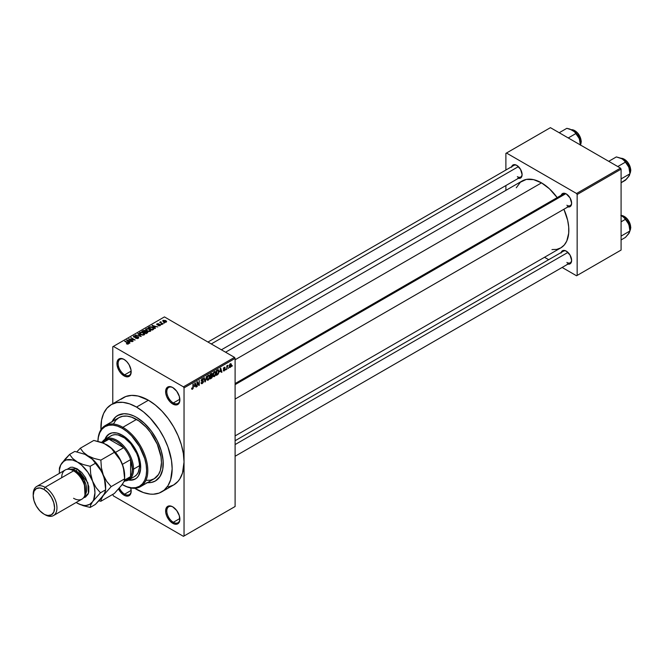 <?xml version="1.0" encoding="UTF-8"?>
<svg xmlns="http://www.w3.org/2000/svg" width="664" height="664" viewBox="0 0 664 664"><rect width="100%" height="100%" fill="white"/><g stroke="black" fill="none" stroke-linecap="round" stroke-linejoin="round"><path stroke-width="1" d="M173.055 387.726A9.238 5.337 -120 0 0 166.813 391.826A9.238 5.337 -120 0 0 173.345 402.965L172.748 403.994A10.076 5.818 60 0 1 165.626 391.652A10.076 5.818 60 0 1 172.748 387.544L170.025 386.589L167.71 387.037L165.759 390.125L165.759 393.337L166.822 396.923L170.025 401.795L172.748 403.994L176.707 404.899L178.674 403.762L179.737 401.405L179.33 396.416L176.707 391.212L172.748 387.544A10.076 5.818 60 0 1 179.878 399.886A10.076 5.818 60 0 1 172.748 403.994L173.345 402.965A9.238 5.337 60 0 1 167.311 394.831A9.238 5.337 60 0 1 168.722 387.427A9.238 5.337 60 0 1 173.055 387.726M173.055 507.03A9.238 5.337 -120 0 0 166.813 511.131A9.238 5.337 -120 0 0 173.345 522.277L172.748 523.307A10.076 5.818 60 0 1 165.626 510.965A10.076 5.818 60 0 1 172.748 506.848L170.025 505.902L167.71 506.35L165.759 509.437L165.759 512.649L166.822 516.227L170.025 521.107L174.142 523.954L176.707 524.203L178.674 523.074L179.737 520.717L179.33 515.729L176.707 510.525L172.748 506.848A10.076 5.818 60 0 1 179.878 519.19A10.076 5.818 60 0 1 172.748 523.307L173.345 522.277A9.238 5.337 60 0 1 167.311 514.135A9.238 5.337 60 0 1 168.722 506.74A9.238 5.337 60 0 1 173.055 507.03M130.742 487.982A10.076 5.818 60 0 1 131.181 491.078A10.076 5.818 60 0 1 124.06 495.195L124.649 494.165A9.238 5.337 -120 0 0 131.173 490.729A9.238 5.337 60 0 1 129.273 494.622A9.238 5.337 60 0 1 124.649 494.165L131.157 490.406L124.649 494.165A9.238 5.337 60 0 1 119.42 488.123A9.238 5.337 -120 0 0 124.649 494.165L124.06 495.195A10.076 5.818 60 0 1 118.582 489.069L122.666 494.232L125.446 495.842L128.011 496.091L130.642 493.916L131.181 491.078L130.642 487.617M124.359 359.606A9.238 5.337 -120 0 0 118.117 363.706A9.238 5.337 -120 0 0 124.649 374.853L124.06 375.882A10.076 5.818 60 0 1 116.93 363.54A10.076 5.818 60 0 1 124.06 359.423L121.329 358.477L119.014 358.925L117.063 362.013L117.063 365.225L119.014 370.562L121.329 373.683L125.446 376.529L128.011 376.778L130.642 374.604L131.049 370.08L129.098 364.743L126.782 361.631L124.06 359.423A10.076 5.818 60 0 1 131.181 371.765A10.076 5.818 60 0 1 124.06 375.882L124.649 374.853A9.238 5.337 60 0 1 118.615 366.711A9.238 5.337 60 0 1 120.035 359.315A9.238 5.337 60 0 1 124.359 359.606M235.106 383.551L563.512 193.946A6.715 3.876 60 0 1 566.583 194.12A6.715 3.876 -120 0 0 562.275 195.739M561.188 195.291A7.561 4.366 60 0 1 566.284 193.938L564.234 193.224L562.499 193.564L561.038 195.88M511.662 166.697A7.561 4.366 60 0 1 516.758 165.344L514.708 164.63L512.973 164.971L511.512 167.286M561.188 252.478A7.561 4.366 60 0 1 566.284 251.125L564.234 250.411L562.499 250.751L561.038 253.067M131.157 371.093L124.649 374.853L131.157 371.093M179.853 518.518L173.345 522.277L179.853 518.518M179.853 399.213L173.345 402.965L179.853 399.213M112.108 421.598A37.79 21.821 60 0 1 117.628 415.498A37.79 21.821 60 0 1 136.527 417.365L144.287 423.175L151.375 431.135L157.185 440.572L161.211 450.673L162.738 457.338L163.253 463.655L162.738 469.373L161.211 474.287L158.746 478.196L155.426 480.952L151.375 482.454L146.752 482.637L151.375 482.454L155.426 480.952A37.79 21.821 60 0 1 147.375 482.686A37.79 21.821 60 0 0 155.426 480.952L160.09 476.379L162.738 469.373L163.12 460.55L161.211 450.673L157.185 440.572L151.375 431.135L144.287 423.175L136.527 417.365A37.79 21.821 60 0 1 161.211 450.673A37.79 21.821 60 0 1 155.426 480.952A37.79 21.821 60 0 0 161.211 450.673A37.79 21.821 60 0 0 136.527 417.365L133.904 416.004L136.527 417.365A37.79 21.821 60 0 0 117.628 415.498L123.927 413.738L128.766 414.22L133.904 416.004L128.766 414.22L123.927 413.738L119.57 414.585L115.868 416.726L117.628 415.498A37.79 21.821 60 0 0 112.108 421.598M168.2 487.002L173.594 485.002A50.389 29.091 -120 0 0 184.036 461.936A50.389 29.091 -120 0 0 148.404 400.226L136.527 407.082A50.389 29.091 60 0 1 169.445 451.487A50.389 29.091 60 0 1 161.717 491.858A50.389 29.091 60 0 1 136.527 489.368A50.389 29.091 60 0 1 134.75 488.289L143.474 492.588L150.164 494.107L153.326 494.207L159.128 493.078L164.066 490.223L167.95 485.757L170.623 479.848L172.159 468.792L171.47 460.376L167.95 446.972L164.066 438.024L159.128 429.467L150.164 418.088L143.474 411.887L136.527 407.082L148.404 400.226L138.062 396.026L131.605 395.387L125.803 396.516L120.865 399.363M225.569 352.211L522.203 180.948A38.628 22.302 -120 0 1 541.517 182.866L549.452 188.8L557.179 197.606A38.628 22.302 -120 0 0 541.517 182.866L235.106 359.772L541.517 182.866L533.59 179.645L526.344 179.413L520.402 182.202L516.285 187.763M551.975 249.581L556.698 249.39L560.831 247.863A38.628 22.302 -120 0 0 563.902 209.243L567.662 220.34L568.699 227.005L568.699 233.188L566.757 241.049L564.234 245.041L560.831 247.863L235.106 435.916M235.106 440.738L563.512 251.133A6.715 3.876 60 0 1 566.583 251.307M207.957 342.043L513.994 165.353A6.715 3.876 60 0 1 517.065 165.527M161.717 491.858L173.594 485.002L178.027 481.325L179.828 478.902L182.5 472.992L184.036 461.936L184.036 535.997L235.106 506.507L235.106 358.394L184.036 387.884L184.036 535.997L235.106 506.507L183.438 536.338L113.37 495.884L112.772 494.381L113.37 495.884L183.438 536.338L235.106 506.507L235.106 358.394L234.508 357.373L183.438 386.855L113.37 346.401L164.44 316.911L234.508 357.373L235.106 358.394L184.036 387.884L184.036 461.936L183.347 453.52L181.322 444.631L178.027 435.617L173.594 426.819L168.2 418.586L162.041 411.232L155.351 405.032L148.404 400.226A50.389 29.091 -120 0 0 123.205 397.728L111.336 404.583A50.389 29.091 60 0 1 136.527 407.082L129.571 403.861L122.89 402.342L116.731 402.591L111.336 404.583L106.904 408.26L103.609 413.473L101.584 420.022L100.945 429.724A50.389 29.091 60 0 1 111.336 404.583M228.731 367.557L228.358 368.462L228.731 367.557M227.221 367.308L226.839 369.342L226.839 365.847L227.221 365.632L227.221 366.188L228.034 365.283L227.221 367.308L228.034 365.283L227.221 366.188L227.221 365.632L226.839 365.847L226.839 369.342L226.839 367.092L227.221 367.308M226.142 369.059L225.76 369.964L226.142 369.059M225.171 369.242L224.2 368.678L225.113 369.699L223.594 370.952L223.336 370.304L224.224 370.412L224.781 369.665L223.453 369.142L223.901 367.541L224.971 367.292L225.113 367.781L223.768 368.487L224.947 368.62L225.171 369.242L223.768 368.487L225.113 367.781L224.241 367.283L223.386 368.777L224.789 369.541L224.283 370.379L223.336 370.304L224.258 370.894L223.345 370.363L224.258 370.894L225.171 369.242L224.316 368.653M219.9 371.915L220.722 368.072L221.934 372.172L221.535 372.404L221.203 371.159L219.9 371.915L221.203 371.159L221.535 372.404L221.934 372.172L220.722 368.072L219.9 371.915M213.343 376.438L214.422 376.571L213.044 375.766L214.422 376.571L213.542 376.629L213.053 375.816L213.36 372.961L214.339 371.699L215.393 371.632L215.609 374.961L214.422 376.571L215.509 375.21L215.883 373.268L215.294 371.566L214.43 371.641L212.97 375.011L213.576 376.646M207.135 380.024L208.214 380.157L206.836 379.351L208.214 380.157L207.334 380.215L206.844 379.401L207.151 376.546L208.04 375.343L209.185 375.218L209.401 378.546L208.214 380.157L209.301 378.795L209.675 376.853L209.085 375.152L208.222 375.226L206.761 378.596L207.367 380.231M192.46 389.253L191.838 389.212L191.647 388.224L192.02 387.942L192.286 388.731L192.826 388.257L193.315 383.892L193.183 388.282L192.46 389.253L193.315 387.153L192.942 384.107L192.884 388.083L192.477 388.681L192.02 387.942L191.647 388.224L191.871 389.253L192.46 389.253L191.688 388.805L192.46 389.253L191.871 389.253M194.419 386.622L195.241 382.779L196.453 386.888L196.054 387.112L195.722 385.867L194.419 386.622L195.722 385.867L196.054 387.112L196.453 386.888L195.241 382.779L194.419 386.622M197.258 382.58L196.884 386.639L197.283 381.601L198.876 384.531L199.258 380.464L199.258 385.261L198.851 385.502L197.258 382.58L198.851 385.502L199.258 385.261L199.258 380.464L198.876 384.531L197.283 381.601L196.884 381.833L197.258 386.415L197.258 382.58M203.466 381.501L202.271 380.812L203.466 381.501L203.292 382.389L202.155 383.643L201.192 383.435L201.034 382.68L202.23 383.045L203.093 381.734L201.209 381.061L201.507 379.385L203.068 378.621L203.358 379.468L202.163 379.285L201.549 380.671L203.142 380.738L203.466 381.501L202.893 380.696L201.64 380.846L202.23 379.244L203.358 379.468L202.221 378.688L201.142 380.63L203.093 381.734L202.321 382.995L201.034 382.68L201.433 383.692L202.288 383.576L201.043 382.854L202.288 383.576L203.466 381.501L202.893 380.696M206.504 376.281L204.952 381.974L203.831 377.824L204.221 377.6L205.118 381.319L206.504 376.281L205.118 381.319L204.221 377.6L203.831 377.824L204.952 381.974L205.325 381.767L204.819 381.468L205.325 381.767L206.504 376.281M212.538 376.189L211.974 377.799L210.214 378.936L210.214 374.139L212.148 373.342L212.538 376.189L212.023 375.309L212.43 374.064L211.393 373.458L210.214 374.139L210.214 378.936L211.384 378.264L210.903 377.982L211.384 378.264L212.538 376.189L211.326 375.492L212.538 376.189M218.962 371.458L218.373 373.923L216.422 375.351L216.422 370.553L218.332 369.699L218.962 371.3L218.082 369.682L216.422 370.553L216.422 375.351L217.535 374.712L217.045 374.43L217.535 374.712L218.962 371.458L218.564 371.234L218.962 371.458M231.379 364.934L230.831 366.926L229.628 367.416L229.279 365.881L229.827 364.237L230.815 363.656L231.338 364.362L231.379 364.934L230.325 363.772L229.271 366.188L230.325 367.391L229.321 366.81L230.325 367.391L231.379 364.934L230.964 364.702L231.379 364.934M232.292 365.507L231.919 366.412L232.292 365.507M112.772 346.741L112.772 403.753L112.772 346.741L113.37 346.401L183.438 386.855L184.036 387.884L183.438 386.855L234.508 357.373L164.44 316.911L112.772 346.741M164.597 322.994L163.626 322.87L164.597 322.994M162.008 324.488L161.037 324.364L162.008 324.488M155.442 328.282L154.521 327.377L155.832 326.622L157.8 326.92L152.039 325.443L155.044 328.506L155.442 328.282L154.521 327.377L155.832 326.622L157.8 326.92L152.039 325.443L155.044 328.506L155.442 328.282M148.612 331.535L150.628 331.07L150.371 329.709L147.698 328.547L145.773 329.053L146.138 330.464L148.612 331.535L150.346 331.278L150.794 330.29L149.674 329.211L146.088 328.821L145.582 329.527L146.81 330.921L148.612 331.535M142.403 335.113L144.42 334.656L144.163 333.286L141.49 332.133L139.565 332.639L139.93 334.05L142.403 335.113L144.138 334.863L144.586 333.876L143.465 332.797L139.88 332.398L139.374 333.112L140.602 334.507L142.403 335.113M133.879 335.868L133.937 337.146L137.813 337.138L137.755 338.491L137.755 337.993L135.879 338.358L138.602 337.976L137.855 336.756L134.203 336.847L134.543 336.059L135.929 336.175L135.713 335.702L133.879 335.868L133.572 336.856L134.975 337.428L137.631 337.046L138.112 337.445L137.755 337.993L135.556 338.2L137.597 338.532L138.212 338.291L138.178 336.914L134.335 336.938L134.377 336.142L136.253 335.926L133.879 335.868L133.406 336.465M129.961 342.989L129.04 342.084L130.352 341.329L132.319 341.628L126.558 340.159L129.563 343.222L129.961 342.989L129.04 342.084L130.352 341.329L132.319 341.628L126.948 339.926L126.558 340.159L129.563 343.222L129.961 342.989M128.384 343.96L127.853 342.666L127.853 343.122L124.649 341.254L128.011 343.255L127.911 344.126L127.911 343.67L126.592 343.437L126.592 343.861L126.592 343.437L127.978 344.118L128.625 343.271L125.031 341.039L128.077 343.363L126.401 343.761L127.496 344.135L128.716 343.529M133.124 341.163L129.795 339.238L135.124 340.009L130.966 337.611L133.92 339.752L128.592 338.98L132.75 341.379L129.795 339.238L135.124 340.009L130.966 337.611L133.92 339.752L128.592 338.98L133.124 341.163M141.191 336.507L138.22 333.419L137.822 333.652L140.494 336.349L135.539 334.971L141.191 336.507L138.22 333.419L137.822 333.652L140.494 336.349L135.539 334.971L141.191 336.507M147.25 333.004L147.184 331.635L147.184 333.046L147.184 331.635L145.648 331.726L145.184 330.606L145.184 331.958L145.184 330.606L143.1 330.606L143.1 331.162L143.1 330.606L141.922 331.278L146.08 333.685L147.781 332.515L147.184 331.635L144.138 330.323L141.922 331.278L146.08 333.685L147.806 332.39M153.401 329.46L153.857 328.389L151.741 326.962L149.964 326.763L148.13 327.701L152.288 330.099L153.973 328.771L152.728 327.418L149.865 326.788L148.13 327.701L152.288 330.099L153.401 329.46M160.173 325.609L160.53 324.903L159.725 324.339L157.277 324.488L158.572 323.717L156.646 324.306L157.7 325.003L159.808 324.779L159.709 325.377L158.281 325.576L159.227 325.825L160.173 325.609L160.115 324.513L157.351 324.547L158.771 323.8L157.028 323.808L157.036 324.796L159.808 324.779L159.767 325.343L158.281 325.576L160.173 325.609L160.115 324.513M163.087 323.866L160.97 322.563L160.978 321.716L160.547 322.397L159.684 322.339L162.705 324.082L160.97 322.563L160.978 321.716L160.547 322.397L159.684 322.339L163.087 323.866M166.249 322.106L165.701 320.571L165.701 321.036L165.701 320.571L163.112 320.297L163.112 321.459L163.112 320.297L163.626 321.808L166.249 322.106L166.548 321.293L165.568 320.496L162.887 320.463L162.912 321.26L164.514 322.198L165.95 322.231L166.623 321.575M505.885 153.376L505.885 170.034L505.885 153.376L550.423 127.662L620.5 168.117L576.551 193.49L506.483 153.035L576.551 193.49L577.149 194.519L577.149 275.427L621.089 250.062L621.089 169.146L577.149 194.519L577.149 275.427L576.551 275.776L562.134 267.451L576.551 275.776L621.089 250.062L576.551 275.776L621.089 250.062L621.089 169.146L620.5 168.117L621.089 169.146L577.149 194.519L576.551 193.49L620.5 168.117L550.423 127.662L505.885 153.376M505.885 185.547L505.885 190.369L505.885 185.547M548.696 259.69L544.521 257.275L548.696 259.69M567.322 263.948L569.247 264.139L570.725 263.293L571.629 260.379L570.061 255.109L566.284 251.125A7.561 4.366 60 0 1 571.629 260.379A7.561 4.366 60 0 1 567.911 264.114M517.795 178.168L520.534 178.06L521.696 176.724L522.103 174.599L520.534 169.328L516.758 165.344A7.561 4.366 60 0 1 522.103 174.599A7.561 4.366 60 0 1 518.385 178.334M567.322 206.761L570.061 206.653L571.223 205.317L571.629 203.192L570.061 197.922L566.284 193.938A7.561 4.366 60 0 1 571.629 203.192A7.561 4.366 60 0 1 567.911 206.927M571.621 202.835A6.715 3.876 60 0 1 570.235 205.583A6.715 3.876 60 0 1 566.873 205.251A6.715 3.876 -120 0 0 571.621 202.835M522.095 174.242A6.715 3.876 60 0 1 520.709 176.989A6.715 3.876 60 0 1 517.347 176.657A6.715 3.876 -120 0 0 522.095 174.242M566.873 262.438A6.715 3.876 -120 0 0 571.621 260.022A6.715 3.876 60 0 1 570.235 262.77L235.106 456.259M111.834 422.163L115.868 416.726L111.834 422.163M179.869 399.529A9.238 5.337 60 0 1 177.96 403.421A9.238 5.337 60 0 1 173.345 402.965A9.238 5.337 -120 0 0 179.869 399.529M179.869 518.841A9.238 5.337 60 0 1 177.96 522.734A9.238 5.337 60 0 1 173.345 522.277A9.238 5.337 -120 0 0 179.869 518.841M131.173 371.417A9.238 5.337 60 0 1 129.273 375.309A9.238 5.337 60 0 1 124.649 374.853A9.238 5.337 -120 0 0 131.173 371.417M128.011 343.255L127.911 343.67M126.948 340.557L126.948 339.926L126.948 340.557M129.04 342.69L129.04 342.084L129.04 342.69M128.683 341.728L127.214 340.275L127.214 340.831L127.214 340.275L129.737 341.122L128.683 342.325L127.214 340.275L129.737 341.122L128.683 341.728M128.99 339.213L128.99 338.748L128.99 339.213M130.966 338.042L130.966 337.611L130.966 338.042M129.795 339.678L129.795 339.238L129.795 339.678M137.813 337.138L137.755 337.993M134.335 336.938L134.377 336.142M138.212 338.291L138.734 337.627L138.178 336.914L138.178 338.308M138.22 334.05L138.22 333.419L138.22 334.05M139.88 334L139.88 332.398L139.88 334M143.465 333.262L143.465 332.797L143.465 333.262M144.586 334.424L144.586 333.876L144.586 334.424M140.984 334.291L140.361 332.681L141.98 332.556L143.075 333.004L143.648 335.063L143.648 334.59L140.984 334.706L139.98 333.203L141.133 332.473L142.826 332.871L144.013 333.967L142.992 334.789L140.984 334.291M144.022 334.93L144.022 334.05L143.648 334.59M145.648 331.344L145.184 330.606M144.03 332.058L142.785 331.344L142.785 331.784L143.449 330.962L144.876 330.863L145.101 332.008L145.101 331.402L144.03 332.498L142.785 331.344L144.876 330.863L145.101 331.402L144.03 332.058M145.972 333.187L144.52 332.34L144.52 332.78L145.258 331.909L146.81 331.859L147.118 333.087L147.118 332.465L145.972 333.618L144.52 332.34L146.727 331.809L147.118 332.465L145.972 333.187M144.876 330.863L145.101 331.402M146.088 330.415L146.088 328.821L146.088 330.415M149.674 329.676L149.674 329.211L149.674 329.676M150.794 330.838L150.794 330.29L150.794 330.838M147.192 330.713L146.57 329.095L148.188 328.971L149.284 329.419L149.857 331.477L149.857 331.004L147.192 331.12L146.188 329.618L147.342 328.887L149.035 329.286L150.222 330.382L149.201 331.203L147.192 330.713M150.23 331.344L150.23 330.464L149.857 331.004M149.192 327.651L149.192 327.086L149.192 327.651M149.865 327.269L149.865 326.788L149.865 327.269M152.728 327.875L152.728 327.418L152.728 327.875M152.18 329.601L148.993 327.759L150.288 327.111L152.338 327.634L153.21 328.306L152.861 329.767L152.861 329.203L152.18 330.033L148.993 327.759L150.579 327.078L152.471 327.709L153.21 328.306L152.18 329.601M152.429 325.85L152.429 325.219L152.429 325.85M154.521 327.983L154.521 327.377L154.521 327.983M154.164 327.02L152.695 325.559L152.695 326.115L152.695 325.559L155.218 326.414L154.164 327.618L152.695 325.559L155.218 326.414L154.164 327.02M159.767 325.775L159.767 325.343L159.767 325.775M159.808 324.779L159.767 325.343M157.028 323.808L157.028 324.796M157.351 324.547L157.476 324.049M158.331 324.945L158.331 324.472L158.331 324.945M161.41 324.58L161.41 324.148L161.41 324.58M160.065 322.555L160.065 322.115L160.065 322.555M160.547 322.837L160.547 322.397L160.547 322.837M160.464 321.824L160.547 322.397M160.97 322.563L160.978 322.148M161.518 323.393L161.518 322.961L161.518 323.393M164.008 323.086L164.008 322.646L164.008 323.086M163.112 320.297L162.738 320.82M164 321.592L163.535 320.554L165.353 320.812L165.826 321.849L164 322.007L163.327 320.886L164 320.421L166.025 321.583L164 321.592M139.98 334.092L140.361 332.681M146.81 331.859L147.118 332.465M146.188 330.506L146.57 329.095M153.21 328.306L152.861 329.203M192.477 388.681L192.02 387.942M195.913 386.572L196.453 386.888L195.913 386.572M195.241 385.585L195.722 385.867L195.241 385.585M194.544 385.991L194.801 383.219L195.598 385.386L194.253 385.817L195.598 385.386L195.075 383.377L194.544 385.991M198.071 384.066L198.876 384.531L198.071 384.066M198.478 384.813L199.258 385.261L198.478 384.813M202.321 382.995L201.416 382.398M201.142 380.63L203.093 381.734M203.01 378.58L202.221 378.688M202.122 378.754L202.752 379.161M202.23 379.244L202.985 379.75M201.15 380.555L201.673 380.862M202.238 380.821L201.64 380.846M204.529 380.397L204.968 380.655L204.529 380.397M208.222 375.782L209.135 376.065L208.371 375.716L207.483 376.629L207.359 379.451L208.214 379.592L206.77 378.173L207.135 378.389L208.222 375.782L207.807 375.55L209.135 376.065L209.301 377.061L208.214 379.592L206.803 379.202M212.43 374.064L211.384 373.467M211.252 374.098L210.596 374.479L210.596 375.915L212.023 375.309L212.048 374.363L210.596 375.915L210.214 374.264L211.252 374.098L210.762 373.824L212.048 374.363L211.766 373.873L211.252 374.098L212.048 374.363M211.343 376.048L210.596 376.471L210.596 378.156L210.214 376.256L211.343 376.048L210.853 375.766L212.156 376.413L210.596 378.156L212.082 376.92L211.94 375.874L211.343 376.048L212.156 376.413M214.43 372.205L215.343 372.479L214.58 372.13L213.692 373.043L213.567 375.865L214.422 376.007L212.978 374.587L213.343 374.803L214.43 372.205L214.016 371.964L215.343 372.479L215.509 373.475L214.422 376.007L213.011 375.616M218.008 370.296L216.804 370.894L216.804 374.571L218.373 373.126L218.564 371.201L218.008 370.296L218.431 372.936L217.485 374.181L216.422 374.355L216.422 370.678L218.008 370.296L217.443 369.964L218.19 370.338L217.493 369.939M221.394 371.865L221.934 372.172L221.394 371.865M220.722 370.877L221.203 371.159L220.722 370.877M220.025 371.276L220.282 368.512L221.079 370.67L219.734 371.11L221.079 370.67L220.556 368.669L220.025 371.276M223.336 370.304L224.258 370.894M224.283 370.379L223.71 370.022M223.403 368.537L224.698 369.284L223.403 368.537M223.386 368.777L224.324 369.308M225.113 367.781L224.241 367.283M224.249 367.781L224.739 368.063M227.437 365.565L227.926 365.847L227.437 365.565M226.839 366.296L227.287 366.553L226.839 366.296M229.686 367.449L230.325 367.391M230.972 363.714L230.325 363.772M230.317 364.279L229.769 366.736L230.516 366.744L230.972 365.623L230.499 364.212L230.997 365.192L230.333 366.885L229.287 365.764L229.653 365.972L229.96 364.071L230.715 364.245L230.126 363.913M230.333 366.885L229.287 366.545M208.214 379.592L209.193 378.065L209.135 376.065M214.422 376.007L215.402 374.479L215.343 372.479M109.56 433.741A26.037 15.031 -120 0 0 105.518 438.987L106.63 436.713L109.261 433.907A26.037 15.031 60 0 0 104.929 439.319L108.041 434.754L112.05 432.87L116.93 433.028L122.276 435.194A26.037 15.031 60 0 1 139.282 458.135A26.037 15.031 60 0 1 135.29 479.001L131.547 479.864L129.04 479.699A26.037 15.031 -120 0 0 135.589 478.819M135.29 479.001A26.037 15.031 60 0 1 128.434 480.039L133.954 479.624L136.502 478.155L138.51 475.847L140.594 469.116L140.328 462.733L138.51 455.803L133.954 446.764L129.322 440.879L122.276 435.194A26.037 15.031 60 0 0 109.261 433.907M140.502 486.654L154.164 478.769A35.275 20.368 -120 0 0 159.567 450.507A35.275 20.368 -120 0 0 136.527 419.424L122.865 427.309A35.275 20.368 60 0 1 145.914 458.392A35.275 20.368 60 0 1 140.502 486.654A35.275 20.368 60 0 1 122.865 484.911L122.276 484.562A34.428 19.878 60 0 1 122.259 484.562L127.023 486.77L131.588 487.808L135.805 487.642L139.49 486.272L142.519 483.757L144.769 480.196L146.155 475.723L146.619 470.51L146.155 464.75L144.769 458.683L139.49 446.515L131.588 435.858L127.023 431.625L122.276 428.338L122.865 427.309A35.275 20.368 -120 0 0 97.932 441.369A34.428 19.878 60 0 1 122.276 428.338L117.528 426.139L112.955 425.101L108.747 425.267L105.061 426.637L102.032 429.143L99.783 432.704L98.396 437.178L97.94 441.369A35.275 20.368 60 0 1 105.236 425.566A35.275 20.368 60 0 1 122.865 427.309L136.527 419.424A35.275 20.368 -120 0 0 118.889 417.681L122.674 416.278L126.982 416.104L131.663 417.166L138.975 420.976L146.072 427.126L150.379 432.281L157.26 444.199L160.987 456.732L161.468 462.625L160.389 470.361L158.522 474.503L154.164 478.769L150.379 480.172L146.072 480.338M110.017 436.505L111.112 435.742A23.514 13.579 60 0 1 122.865 436.912A23.514 13.579 60 0 1 138.228 457.629A23.514 13.579 60 0 1 134.626 476.47L128.683 479.906A23.514 13.579 60 0 1 125.156 480.977A23.514 13.579 -120 0 0 133.555 469.141L132.368 469.141A22.676 13.089 60 0 1 130.592 476.594A22.676 13.089 60 0 1 124.384 480.537M113.486 423.898L115.785 420.254L118.889 417.681L105.236 425.566M106.68 444.706L113.652 450.3L119.429 458.094L123.297 466.999L124.649 475.648A25.191 14.55 -120 0 0 122.259 463.987A25.191 14.55 -120 0 0 106.838 444.797L111.361 448.3L116.698 454.84L120.707 460.625L122.259 463.987L124.135 471.241L124.649 478.835L124.143 481.226L122.259 484.562L122.865 484.911A35.275 20.368 -120 0 0 147.806 470.51A35.275 20.368 -120 0 0 122.865 427.309L122.276 428.338A34.428 19.878 60 0 1 146.619 470.51A34.428 19.878 60 0 1 122.276 484.562L114.366 493.468L100.87 501.254L101.376 498.863L103.26 495.527L111.162 486.621L124.649 478.835L124.143 481.226L122.259 484.562L114.366 493.468L100.87 501.254L101.376 498.863L103.26 495.527L111.162 486.621L106.697 481.358L103.26 474.959L101.385 467.713L100.87 460.111L114.366 452.325L120.707 460.625L123.396 467.531L124.649 478.835L111.162 486.621L106.697 481.358L103.26 474.959L101.385 467.713L100.87 460.111L93.89 458.376L87.831 455.77L83.307 452.267L80.302 448.233L93.79 440.448L103.949 443.361L111.361 448.3L114.366 452.325L100.87 460.111L93.89 458.376L87.831 455.77L83.307 452.267L80.302 448.233L76.825 451.835L80.302 448.233L93.79 440.448L100.779 442.183L106.838 444.797A25.191 14.55 -120 0 0 106.738 444.739M105.169 439.178A23.514 13.579 60 0 1 123.297 445.478A23.514 13.579 60 0 1 133.555 469.141L139.498 465.713L133.555 469.141A23.514 13.579 -120 0 0 121.18 443.436A23.514 13.579 -120 0 0 102.48 441.701A23.514 13.579 60 0 1 105.169 439.178L112.324 435.177L115.03 434.654L118.043 434.953L124.5 437.941L130.708 443.701L136.693 453.421L138.228 457.629L139.415 463.779L139.415 467.547L138.228 472.328L136.693 474.76L134.626 476.47M629.87 173.545L629.397 175.528L626.442 179.189L621.089 182.741L625.413 180.243L629.339 175.52M630.534 168.614L630.8 170.283L629.846 170.955L630.651 170.482A9.238 5.337 -120 0 0 621.031 158.281A9.238 5.337 60 0 1 630.651 170.482L630.651 170.075A8.732 5.046 -120 0 0 624.301 159.277M629.937 173.503A9.238 5.337 -120 0 0 630.651 170.482M629.937 172.408A11.08 6.399 -120 0 0 628.891 167.27A11.08 6.399 -120 0 0 622.102 158.829L624.094 160.373L628.202 165.792L629.389 168.83L629.937 173.802L629.671 169.909L628.318 165.958L626.019 162.306L622.102 158.829L616.366 156.92L608.73 161.327L616.366 156.92L620.832 158.198L623.197 159.567L625.413 162.14L617.777 166.548L625.413 162.14L628.891 167.27L629.937 173.802L621.089 178.915L629.937 173.802L628.318 176.981M624.475 159.377L625.679 160.207M626.841 161.286L630.186 167.071M565.686 193.763L235.106 384.63L565.686 193.763M567.952 252.395L235.106 444.565L567.952 252.395M211.268 343.952L518.426 166.614L211.268 343.952M102.364 442.73A22.676 13.089 60 0 1 108.987 439.186A22.676 13.089 60 0 1 123.678 447.669L120.118 444.067L116.333 441.369L112.556 439.709L108.987 439.186L123.678 447.669A22.676 13.089 60 0 1 130.592 459.629A22.676 13.089 60 0 1 132.368 469.141L130.592 459.629L130.592 476.594L131.92 473.241L132.368 469.141L133.555 469.141A23.514 13.579 60 0 1 128.683 479.906M101.326 442.365L104.995 440.24A22.676 13.089 -120 0 1 108.987 439.186L102.654 442.838L108.987 439.186L123.678 447.669A22.676 13.089 -120 0 1 130.592 459.629L122.4 464.352L130.592 459.629L130.592 476.594L124.5 480.105L130.592 476.594A22.676 13.089 -120 0 1 127.671 479.516L123.96 481.657M123.678 447.669L115.495 452.391L123.678 447.669M621.031 215.468A9.238 5.337 60 0 1 630.651 227.669L630.651 227.262A8.732 5.046 -120 0 0 624.301 216.464M629.937 230.69A9.238 5.337 -120 0 0 630.651 227.669L629.846 228.142L630.651 227.669A9.238 5.337 -120 0 0 621.089 215.468M621.089 239.928L625.413 237.43L621.089 239.928M629.937 229.595A11.08 6.399 -120 0 0 628.891 224.457L629.937 230.989L629.671 227.096L627.646 221.867L624.127 217.493L620.832 215.385L623.197 216.754L625.413 219.327L621.089 221.826L625.413 219.327L628.891 224.457L629.937 230.989L621.089 236.102L629.937 230.989L628.891 233.512L625.413 237.43L629.339 232.707M622.06 215.991A11.08 6.399 -120 0 1 622.102 216.016L624.824 218.423L628.891 224.457A11.08 6.399 -120 0 0 622.102 216.016L622.043 215.983M628.318 234.168L629.937 230.989M624.475 216.564L625.679 217.394M626.841 218.473L630.186 224.258M630.534 225.802L630.651 227.669M580.344 144.951L580.145 141.316L579.365 138.676L580.411 145.208L579.863 140.237L578.12 136.087L575.572 132.659L572.576 130.235L575.298 132.642L579.365 138.676A11.08 6.399 -120 0 0 572.576 130.235L572.517 130.202M581.008 140.021L581.274 141.689L580.319 142.362L581.124 141.888A9.238 5.337 -120 0 0 571.505 129.688A9.238 5.337 60 0 1 581.124 141.888L581.124 141.482A8.732 5.046 -120 0 0 574.775 130.683M580.411 144.91A9.238 5.337 -120 0 0 581.124 141.888M568.251 137.954L575.887 133.547L568.251 137.954M580.411 143.814A11.08 6.399 -120 0 0 579.365 138.676L574.567 131.779L569.911 129.09L566.84 128.326L559.204 132.734L566.84 128.326L572.576 130.235A11.08 6.399 -120 0 0 572.534 130.21M574.949 130.783L576.153 131.613M577.315 132.692L580.66 138.477M85.457 491.426L85.457 490.049A15.114 8.732 -120 0 0 74.766 471.54L73.579 470.851A16.799 9.694 60 0 1 85.457 491.426A16.799 9.694 60 0 1 73.579 498.282M33.217 494.879A16.799 9.694 60 0 1 36.678 486.48A16.799 9.694 60 0 1 45.077 487.31L73.579 470.851L45.077 487.31L43.89 489.368A15.114 8.732 60 0 1 54.581 507.877A15.114 8.732 60 0 1 43.89 514.052L45.077 514.733A16.799 9.694 -120 0 0 56.955 507.877A16.799 9.694 -120 0 0 45.077 487.31A16.799 9.694 60 0 1 56.05 502.108A16.799 9.694 60 0 1 53.477 515.571L81.979 499.112A16.799 9.694 -120 0 0 84.552 485.65A16.799 9.694 -120 0 0 73.579 470.851L74.766 471.54L75.953 470.851L84.262 480.221L84.967 495.037A15.114 8.732 -120 0 0 85.324 482.67A15.114 8.732 -120 0 0 75.953 470.851A1.677 0.971 120 0 0 77.14 468.792L72.6 467.215L70.542 467.298L67.155 469.324L77.14 468.792A1.677 0.971 -60 0 1 75.953 470.851L74.766 471.54A15.114 8.732 60 0 1 85.44 490.713M75.953 470.851L70.21 469.473A15.114 8.732 -120 0 1 75.953 470.851M53.477 515.571A16.799 9.694 60 0 1 45.077 514.733L47.982 515.471L51.443 514.799L53.767 512.135L54.581 507.877L53.767 502.689L51.443 497.344L47.982 492.663L43.89 489.368L39.798 487.94L36.329 488.613L34.013 491.285L33.2 495.535L34.013 500.731L36.329 506.068L39.798 510.749L43.89 514.052A15.114 8.732 60 0 1 33.2 495.535A15.114 8.732 60 0 1 43.89 489.368L45.077 487.31A16.799 9.694 -120 0 0 33.2 494.165L33.2 495.535M98.845 500.839L100.87 501.254L98.845 500.839M77.115 503.063L77.14 503.08A25.191 14.55 60 0 1 76.153 502.474L79.472 504.25L83.963 505.453L86.054 505.47L89.74 504.325L92.57 501.702L93.599 499.884L94.96 492.796L94.354 487.119L92.57 481.134L87.988 472.453L81.755 465.298L72.617 458.434L69.612 454.408L74.791 451.42L84.95 454.334L92.354 459.272L101.708 471.598L104.397 478.503L105.651 489.808L105.651 486.621A25.191 14.55 -120 0 0 103.26 474.959A25.191 14.55 -120 0 0 87.831 455.77A25.191 14.55 -120 0 0 87.739 455.711A25.191 14.55 60 0 1 87.831 455.77A25.191 14.55 60 0 1 103.26 474.959A25.191 14.55 60 0 1 105.617 487.808L105.617 487.808M120.972 486.048L123.297 482.745M59.328 469.041L60.582 465.099L65.147 459.09L69.612 454.408L74.791 451.42L84.95 454.334L92.354 459.272L99.824 468.56L103.26 474.959L105.136 482.205L105.651 489.808L105.144 492.198L103.26 495.527L95.359 504.441L90.188 507.429L90.694 505.03L92.57 501.702A25.191 14.55 60 0 1 77.14 503.08L83.207 505.694L90.188 507.429L90.694 505.03L92.57 501.702L100.471 492.796L96.006 487.534L92.57 481.134A25.191 14.55 60 0 1 92.57 501.702L100.471 492.796L96.006 487.534L92.57 481.134L90.694 473.88L90.188 466.286L83.199 464.551L72.534 459.978L66.3 459.928L63.014 461.829L60.681 465.132L59.478 469.622L59.353 473.382A25.191 14.55 60 0 1 59.328 472.22A25.191 14.55 60 0 1 61.719 463.314A25.191 14.55 60 0 1 77.14 461.936A25.191 14.55 60 0 1 92.57 481.134L90.694 473.88L90.188 466.286L83.199 464.551L77.14 461.936L72.617 458.434L69.612 454.408L60.582 465.099L59.445 467.937L59.328 472.22M77.14 468.792L81.689 472.461L85.54 477.657L88.793 486.554L88.793 491.908L88.113 494.091L85.54 497.054L83.739 497.718L88.428 493.286L87.855 482.769L77.14 468.792M95.359 463.298L90.188 466.286L95.359 463.298M105.651 489.808L100.471 492.796L105.651 489.808L104.406 493.726L99.849 499.726L95.359 504.441L90.188 507.429L83.207 505.694L77.14 503.08M61.702 477.706A16.799 9.694 60 0 1 73.579 470.851A16.799 9.694 -120 0 0 65.18 470.021L36.678 486.48M571.372 204.927L235.106 399.072M128.086 343.429L128.086 344.093M138.129 337.544L138.129 338.333M134.037 336.548L134.037 337.196M145.175 331.212L145.175 331.958M147.176 332.291L147.176 333.046M153.359 328.655L153.359 329.477M160.016 325.053L160.016 325.692M157.21 324.356L157.21 324.879M160.854 322.339L160.854 323.011M163.327 320.861L163.327 321.617M192.22 388.706L191.647 388.374M201.682 383.062L201.043 382.696M202.918 381.302L202.13 380.846M208.869 375.741L208.106 375.301M211.882 373.907L211.252 373.541M211.957 375.89L211.301 375.509M215.078 372.155L214.314 371.716M223.892 370.437L223.477 370.197M224.59 367.723L224.05 367.416M173.345 507.196L172.748 506.848M173.345 387.884L172.748 387.544M629.937 173.57L630.8 170.283L627.563 161.966L620.964 158.256M221.394 349.795L520.709 176.989M621.089 215.435L627.629 219.228L630.8 227.47L629.937 230.757M580.411 144.976L581.274 141.689L578.037 133.373L571.438 129.663M73.579 470.851L74.766 471.54M124.649 475.648L124.649 478.835M45.077 514.733L43.89 514.052"/></g></svg>
